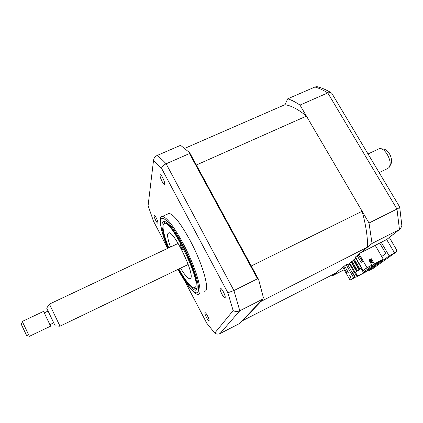 <?xml version="1.0" encoding="UTF-8"?>
<svg xmlns="http://www.w3.org/2000/svg" width="423" height="423" viewBox="0 0 423 423"><rect width="100%" height="100%" fill="white"/><g stroke="black" fill="none" stroke-linecap="round" stroke-linejoin="round"><path stroke-width="0.63" d="M155.749 220.499C156.647 222.181 157.324 223.08 157.768 223.201C158.239 222.725 157.716 220.917 156.187 217.771C155.289 216.1 154.622 215.201 154.178 215.085C153.702 215.561 154.226 217.364 155.749 220.499M162.057 181.388C163.029 183.18 163.796 184.158 164.357 184.328C165.102 183.778 164.536 181.552 162.659 177.649C161.692 175.868 160.93 174.895 160.37 174.725C159.619 175.275 160.18 177.496 162.057 181.388M221.901 294.138C223.228 296.544 224.248 297.792 224.967 297.877C225.602 297.306 225.078 295.307 223.386 291.891C222.064 289.496 221.049 288.253 220.335 288.158C219.69 288.729 220.214 290.723 221.901 294.138M206.461 317.504C207.614 319.635 208.465 320.745 209.01 320.819C209.422 320.354 208.93 318.704 207.534 315.881C206.382 313.755 205.536 312.65 204.996 312.576C204.584 313.041 205.07 314.686 206.461 317.504M204.499 291.257C210.416 291.68 203.236 264.904 190.186 240.634C180.854 223.593 173.811 214.509 169.063 213.382L167.344 214.17M192.439 290.786L196.589 294.112L198.086 294.429C203.796 294.963 196.367 268.23 183.344 243.865C174.027 226.76 167.08 217.602 162.485 216.391L161.258 216.703C160.037 217.745 159.82 220.547 160.608 225.11M178.437 269.192C185.993 282.59 191.656 289.591 195.431 290.189C200.502 290.696 193.893 267.029 182.408 245.525C174.16 230.355 168 222.239 163.939 221.176C160.306 222.297 161.776 231.259 168.354 248.058M167.688 248.37L153.443 221.081L148.092 205.62L153.491 160.729C153.718 158.313 154.887 156.584 156.996 155.542L179.764 145.665L180.959 145.628L189.652 152.682L258.627 279.54L257.512 278.768L233.924 290.564L239.799 310.778L220.045 333.541C218.162 334.397 216.396 334.244 214.736 333.086L206.752 323.198L184.333 280.248M257.512 278.768L189.462 153.56L166.128 163.796L233.924 290.564L227.844 292.742L233.147 310.604C235.336 311.74 237.552 311.793 239.799 310.778L262.868 299.029L263.402 297.676L258.627 279.54M189.462 153.56L189.652 152.682M262.868 299.029L239.534 323.521L220.045 333.541M233.147 310.604L214.736 333.086M148.15 205.16L148.092 205.62M153.491 160.729L161.47 168.153C162.374 166.297 163.923 164.843 166.128 163.796C162.733 160.148 159.693 157.398 156.996 155.542M161.47 168.153L227.844 292.742M331.717 275.135L332.536 275.706L344.169 269.726M394.823 252.986L373.335 268.309L394.627 253.091L386.67 239.54L399.798 229.292M367.825 270.17L368.274 270.942L389.192 255.91L381.234 242.316L360.38 252.965L372.034 243.447L369.015 223.011L299.992 105.089C295.645 102.123 291.563 100.029 287.756 98.808L284.917 104.708L184.772 148.346M287.756 98.808L314.934 87.016L316.896 86.636L319.185 87.249M299.992 105.089L327.767 92.907L330.807 92.542L331.828 93.324L399.661 206.937C399.698 207.392 398.804 208.09 396.975 209.025L327.767 92.907C323.235 90.073 318.958 88.111 314.934 87.016M369.015 223.011L396.975 209.025L399.444 229.493L400.666 228.61L401.845 225.522L399.661 206.937M389.192 255.91L395.542 252.473C396.6 251.484 396.774 250.31 396.065 248.946L389.34 237.52M381.234 242.316L386.67 239.54L399.444 229.493L372.034 243.447M342.958 267.6L341.61 268.293L332.536 275.706M379.706 243.098L385.808 253.525L381.731 256.523M368.274 270.942L373.335 268.309M178.834 268.996C185.163 280.148 190.112 286.445 193.676 287.904L195.542 287.043C200.904 280.132 170.591 218.633 164.277 223.503L163.135 225.226C162.601 229.451 164.473 236.996 168.756 247.867M163.823 223.254L164.928 221.467M180.415 244.795C180.79 247.058 181.679 248.861 183.064 250.215L183.207 250.099C182.842 247.846 181.959 246.038 180.563 244.668L180.415 244.795M170.49 247.048C168.211 240.698 167.275 236.32 167.693 233.924L168.899 232.74C174.255 231.63 194.294 273.015 190.842 278.075L189.927 278.815C187.891 278.604 184.766 275.056 180.563 268.166M196.922 288.555L195.119 288.423M354.093 260.351L353.713 260.658M351.772 262.228L351.413 262.514M351.502 262.672L351.904 262.461M354.104 261.335L354.532 261.118M356.705 259.896L356.97 259.685M369.94 259.574L371.531 262.318L370.955 262.746L369.311 259.896M370.252 259.415L371.838 262.16M370.955 262.746L372.155 262.064M371.531 262.318L372.124 262.011M361.083 268.446L363.299 272.296L364.266 272.618L357.604 276.087L355.537 272.475M375.354 263.518L363.299 272.296M354.807 272.851L356.938 276.573L357.604 276.087M353.861 271.688L352.523 272.38L355.32 277.271L350.096 280.126L353.528 277.604L346.109 264.624L335.804 273.036L241.908 321.025M353.929 271.815L352.597 272.502M355.32 277.271L351.36 279.328L353.528 277.604M352.005 261.171L351.434 261.636L356.922 271.212L359.058 269.964L357.514 270.768L352.005 261.171L353.554 260.378L359.058 269.964M356.922 271.212L357.514 270.768M354.337 259.283L353.75 259.759L359.301 269.419L361.464 268.161L359.904 268.97L354.337 259.283L355.896 258.485L361.464 268.161M359.301 269.419L359.904 268.97M351.254 262.239L356.7 271.735L355.172 272.528L349.726 263.021L351.254 262.239M349.726 263.021L349.16 263.481L354.59 272.962L356.7 271.735M354.59 272.962L355.172 272.528M367.021 267.674L359.122 253.99L355.426 257.01L363.188 270.493L366.926 267.886L371.88 265.158L367.021 267.674L363.188 270.493M375.233 245.382L383.312 259.236L374.307 263.899L371.288 258.696L368.867 259.944L371.88 265.158M357.578 256.375L358.815 255.365L362.352 261.499L361.089 262.471L357.578 256.375L358.968 255.629M362.247 261.578L358.863 255.714M195.881 164.135L251.96 267.278M284.917 104.708C291.225 105.607 298.4 109.404 306.442 116.108L196.568 164.912M306.442 116.108L362.136 211.257L251.479 265.898M260.906 301.086L260.959 301.425L242.088 321.179M362.136 211.257C365.842 224.846 367.666 236.78 367.598 247.069L260.959 301.425M346.109 264.624L347.341 263.989L354.389 276.309L354.146 277.282M347.701 264.618L349.335 263.783M351.275 262.271L351.629 261.98M353.57 260.409L353.951 260.103M367.598 247.069L359.122 253.99M349.705 275.341L351.217 277.002L350.424 277.594L349.705 275.341M350.249 275.944L350.709 277.382M348.251 272.428L345.105 266.865M343.862 267.51L344.962 266.617L348.272 272.407L347.151 273.274L343.862 267.51L345.083 266.881M350.096 280.126L342.799 267.325M368.946 260.087L370.532 259.267L373.541 264.46L380.605 260.795L364.266 272.618M371.288 258.696L370.532 259.267M373.541 264.46L374.307 263.899M356.938 276.573L365.393 272.174L383.312 259.236M383.576 149.097L384.65 149.261C389.213 151.894 391.571 156.251 391.724 162.332L389.578 166.731M379.172 172.6L387.68 168.507L389.134 167.482L390.054 164.986C391 159.566 385.76 149.901 381.276 148.748L379.341 148.637L378.421 149.07M46.667 308.161L49.422 304.095L60.024 326.212L55.186 325.911L46.678 308.145M53.684 322.86L49.898 324.674L44.235 312.872M22.26 321.454L29.393 336.322L50.591 326.159L44.278 312.851M26.549 335.413L21.298 324.351M49.94 324.658L50.607 326.154M177.956 269.419C187.135 286.255 196.521 296.856 198.287 291.378C200.19 286.165 193.01 264.195 182.673 244.663C173.805 227.823 164.854 216.888 161.85 218.554C158.794 220.134 161.57 232.957 167.868 248.285M164.626 184.206L164.357 184.328M169.063 213.382L162.485 216.391M161.258 216.703C159.545 221.097 160.343 223.17 161.369 229.028C162.675 234.543 164.827 240.967 167.831 248.301M196.341 289.739L195.431 290.189M177.914 269.44C181.753 276.409 185.427 282.178 188.938 286.752C191.344 289.834 194.437 292.721 194.416 292.605L196.589 294.112M330.807 92.542C326.08 89.692 321.443 87.725 316.896 86.636M164.277 223.503L164.996 221.499M190.588 278.493L189.927 278.815M193.676 287.904L195.68 288.629M384.65 149.261L381.276 148.748M49.422 304.095L178.141 243.442M368.042 153.961L379.341 148.637M48.032 311.069L44.225 312.877M22.202 321.48L43.516 311.402M21.219 324.547L22.297 321.855M26.475 335.391L29.303 336.311M60.003 326.175L188.182 264.502"/></g></svg>
